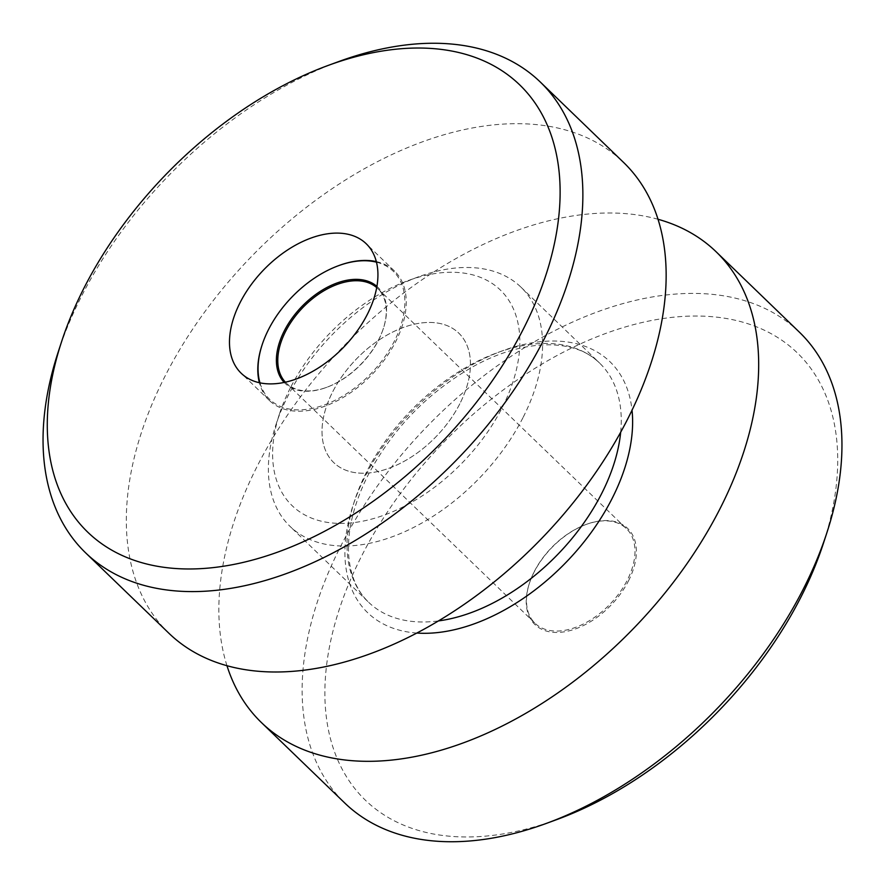 <?xml version="1.0" encoding="UTF-8"?>
<svg xmlns="http://www.w3.org/2000/svg" width="885" height="885" viewBox="0 0 885 885"><rect width="100%" height="100%" fill="white"/><g stroke="black" fill="none" stroke-linecap="round" stroke-linejoin="round"><path stroke-width="0.66" stroke-dasharray="4.42 3.32" d="M290.346 387.929A149.886 92.66 -46 0 0 279.505 413.815A149.886 92.66 -46 0 0 343.712 523.367A149.886 92.66 -46 0 0 502.127 407.742A149.886 92.66 -46 0 0 408.107 280.622A149.886 92.66 -46 0 0 290.346 387.929M522.935 417.753A166.247 102.771 134 0 1 290.014 526.365A166.247 102.771 134 0 1 276.02 424.501A166.247 102.771 134 0 1 288.034 395.783A166.247 102.771 134 0 1 418.66 276.751A166.247 102.771 134 0 1 520.955 287.16A166.247 102.771 134 0 1 522.935 417.753M556.665 819.632A310.901 192.189 134 0 1 361.655 555.957A310.901 192.189 134 0 1 690.245 316.1A310.901 192.189 134 0 1 823.415 543.346M799.354 332.129A327.262 202.311 -46 0 0 340.836 545.934A327.262 202.311 -46 0 0 344.741 803.005M259.958 382.851A89.009 55.025 -46 0 0 319.994 406.403A89.009 55.025 -46 0 0 394.345 341.179A89.009 55.025 -46 0 0 376.468 262.17M376.324 261.606A89.993 55.633 134 0 1 394.533 271.098A89.993 55.633 134 0 1 395.606 341.787A89.993 55.633 134 0 1 269.516 400.584A89.993 55.633 134 0 1 259.393 382.729M262.048 345.117A89.993 55.633 134 0 1 268.443 329.895A89.993 55.633 134 0 1 338.833 265.577M376.91 286.408A66.773 41.274 134 0 1 383.459 328.18A66.773 41.274 134 0 1 378.636 339.707A66.773 41.274 134 0 1 326.178 387.519A66.773 41.274 134 0 1 284.196 382.442M285.379 382.187A65.778 40.666 -46 0 0 286.331 383.161A65.778 40.666 -46 0 0 326.808 387.276A65.778 40.666 -46 0 0 378.492 340.183A65.778 40.666 -46 0 0 383.249 328.822A65.778 40.666 -46 0 0 377.707 288.521A65.778 40.666 -46 0 0 376.7 287.592M628.472 580.914A66.773 41.274 -46 0 0 586.589 524.285A66.773 41.274 -46 0 0 534.12 572.086A66.773 41.274 -46 0 0 529.296 583.624A66.773 41.274 -46 0 0 557.893 632.432A66.773 41.274 -46 0 0 628.472 580.914M534.263 571.61A65.778 40.666 134 0 1 585.947 524.517A65.778 40.666 134 0 1 626.425 528.633A65.778 40.666 134 0 1 627.211 580.306A65.778 40.666 134 0 1 535.049 623.283A65.778 40.666 134 0 1 529.507 582.972A65.778 40.666 134 0 1 534.263 571.61M226.98 665.73A327.262 202.311 134 0 1 257.557 465.532A327.262 202.311 134 0 1 658.02 219.27M459.813 403.781A89.993 55.633 134 0 1 333.722 462.578A89.993 55.633 134 0 1 332.649 391.889A89.993 55.633 134 0 1 458.74 333.092A89.993 55.633 134 0 1 459.813 403.781A89.993 55.633 134 0 1 333.722 462.578A89.993 55.633 134 0 1 332.649 391.889A89.993 55.633 134 0 1 458.74 333.092A89.993 55.633 134 0 1 459.813 403.781M58.1 352.33A327.262 202.311 134 0 1 81.752 295.8A327.262 202.311 134 0 1 338.878 61.508M168.924 633.273A327.262 202.311 134 0 1 165.03 376.202A327.262 202.311 134 0 1 623.538 162.398M620.673 432.234A166.247 102.771 -46 0 0 599.61 363.093A166.247 102.771 -46 0 0 366.689 471.716A166.247 102.771 -46 0 0 368.669 602.309A166.247 102.771 -46 0 0 438.495 620.916M416.868 633.04A174.434 107.826 134 0 1 365.538 475.643A174.434 107.826 134 0 1 520.9 345.139A174.434 107.826 134 0 1 632.023 410.186M520.955 287.16L599.61 363.093C575.128 338.147 523.854 338.17 472.811 366.799C427.543 392.719 392.674 428.749 368.193 474.891C353.237 504.793 346.798 532.217 348.856 557.174C350.714 576.312 357.319 591.357 368.669 602.309L290.014 526.365M279.505 413.815L276.02 424.501M383.249 328.822L383.459 328.18M585.947 524.517L586.589 524.285M269.516 400.584L241.196 373.249M377.707 288.521L626.425 528.633M286.331 383.161L535.049 623.283M394.533 271.098L366.213 243.751M529.507 582.972L529.296 583.624M326.808 387.276L326.178 387.519M408.107 280.622L418.66 276.751"/><path stroke-width="1.33" d="M826.9 532.67L823.415 543.346A310.901 192.189 134 0 1 800.947 597.054A310.901 192.189 134 0 1 556.665 819.632L546.122 823.492A327.262 202.311 -46 0 0 803.248 589.2A327.262 202.311 -46 0 0 826.9 532.67A327.262 202.311 -46 0 0 799.354 332.129L716.076 251.727A327.262 202.311 134 0 1 719.97 508.798A327.262 202.311 134 0 1 261.462 722.603A327.262 202.311 134 0 1 226.98 665.73M261.462 722.603L344.741 803.005A327.262 202.311 -46 0 0 546.122 823.492M376.468 262.17A89.009 55.025 -46 0 0 338.512 265.699A89.009 55.025 -46 0 0 268.586 329.419A89.009 55.025 -46 0 0 262.148 344.796A89.009 55.025 -46 0 0 259.958 382.851M259.393 382.729A89.993 55.633 134 0 1 261.938 345.438A89.993 55.633 134 0 1 262.048 345.117M284.196 382.442A66.773 41.274 134 0 1 284.284 330.89A66.773 41.274 134 0 1 376.91 286.408M376.7 287.592A65.778 40.666 -46 0 0 285.556 331.488A65.778 40.666 -46 0 0 285.379 382.187M338.833 265.577A89.993 55.633 134 0 1 339.154 265.456A89.993 55.633 134 0 1 376.324 261.606M658.02 219.27A327.262 202.311 134 0 1 716.076 251.727M84.053 287.946A310.901 192.189 -46 0 0 61.585 341.654A310.901 192.189 -46 0 0 194.755 568.9A310.901 192.189 -46 0 0 523.345 329.043A310.901 192.189 -46 0 0 328.335 65.368A310.901 192.189 -46 0 0 84.053 287.946M328.335 65.368L338.878 61.508A327.262 202.311 134 0 1 540.259 81.995A327.262 202.311 134 0 1 544.164 339.066A327.262 202.311 134 0 1 85.646 552.871A327.262 202.311 134 0 1 58.1 352.33L61.585 341.654M540.259 81.995L623.538 162.398A327.262 202.311 134 0 1 627.443 419.468A327.262 202.311 134 0 1 168.924 633.273L85.646 552.871M240.123 302.548A89.993 55.633 134 0 1 366.213 243.751A89.993 55.633 134 0 1 367.286 314.452A89.993 55.633 134 0 1 241.196 373.249A89.993 55.633 134 0 1 240.123 302.548M438.495 620.916A166.247 102.771 -46 0 0 601.59 493.686A166.247 102.771 -46 0 0 620.673 432.234M632.023 410.186A174.434 107.826 134 0 1 612 498.697A174.434 107.826 134 0 1 416.868 633.04M262.148 344.796L261.938 345.438M338.512 265.699L339.154 265.456"/></g></svg>
